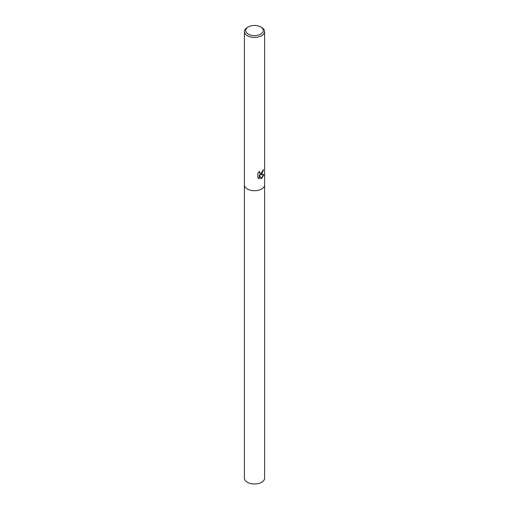 <?xml version="1.0" encoding="UTF-8"?>
<svg xmlns="http://www.w3.org/2000/svg" width="509" height="509" viewBox="0 0 509 509"><rect width="100%" height="100%" fill="white"/><g stroke="black" fill="none" stroke-linecap="round" stroke-linejoin="round"><path stroke-width="0.76" d="M261.645 174.364L260.201 174.873L264.025 174.504L261.645 178.436L260.945 178.723L259.342 174.88L259.342 178.71L257.866 177.845L257.866 173.117L259.558 171.298L259.336 172.227L259.946 173.372L261.645 173.098L262.822 170.4A10.104 5.834 0 0 0 263.617 169.605L261.645 174.364M260.723 26.939L261.645 27.473A10.104 5.834 180 0 1 264.604 31.596A10.104 5.834 180 0 1 261.645 35.719A10.104 5.834 180 0 1 250.632 36.985A10.104 5.834 180 0 1 244.396 31.596A10.104 5.834 180 0 1 247.355 27.473L248.277 26.939A8.799 5.084 180 0 1 260.723 26.939A8.799 5.084 180 0 1 260.723 34.122A8.799 5.084 180 0 1 248.277 34.122A8.799 5.084 180 0 1 248.277 26.939L247.355 27.473M261.645 188.998A10.104 5.834 180 0 0 264.604 184.875A10.104 5.834 180 0 1 261.645 188.998A10.104 5.834 180 0 1 250.632 190.264A10.104 5.834 180 0 1 244.396 184.875L244.396 31.596M263.42 169.828L260.201 174.873M259.857 173.314L259.31 172.799L259.221 171.603M258.477 178.328L259.157 178.602L259.342 174.88M260.888 178.583L263.777 174.619M264.604 184.926L264.604 478.161A10.104 5.834 180 0 1 261.645 482.284A10.104 5.834 180 0 1 250.632 483.55A10.104 5.834 180 0 1 244.396 478.161L244.396 184.926M264.604 184.875L264.604 31.596"/></g></svg>
